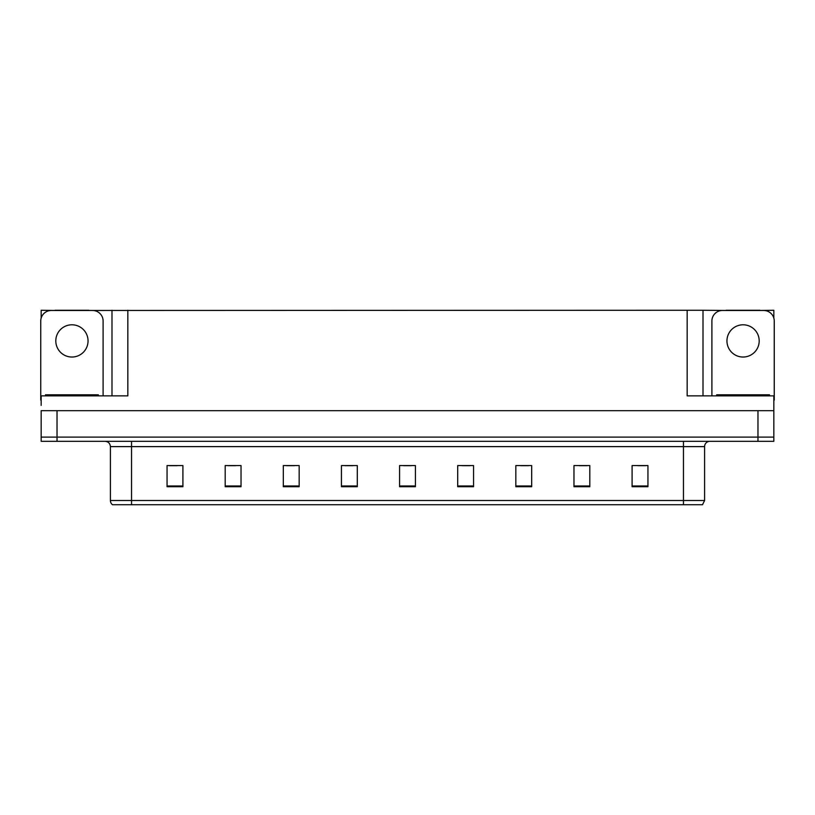 <?xml version="1.0" encoding="UTF-8"?>
<svg xmlns="http://www.w3.org/2000/svg" width="815" height="815" viewBox="0 0 815 815"><rect width="100%" height="100%" fill="white"/><g stroke="black" fill="none" stroke-linecap="round" stroke-linejoin="round"><path stroke-width="1.22" d="M88.835 310.474L687.157 310.26L687.157 395.876L773.832 395.876L773.832 410.668L41.168 410.668L41.168 437.095L57.03 437.095L41.168 437.095L41.168 441.322L57.03 441.322L57.03 437.095L757.97 437.095L57.03 437.095L57.03 410.668M41.168 405.381L41.168 395.876L127.843 395.876L127.843 310.26M55.023 310.474L41.168 310.26L41.168 318.084M57.03 441.322L773.832 441.322L773.832 437.095L757.97 437.095L773.832 437.095L773.832 405.381M759.977 310.474L773.832 310.26L773.832 318.084M111.991 310.26L111.991 395.876M687.157 310.26L703.009 310.26L703.009 395.876M703.009 310.26L726.165 310.474M759.977 310.26L726.165 310.26M55.023 310.26L88.835 310.26M704.598 500.512L702.489 504.74L683.459 504.74L683.459 500.512L704.598 500.512L704.598 446.61A5.287 5.287 0 0 1 709.885 441.322M683.459 504.74L112.511 504.74A5.287 5.287 0 0 1 110.402 500.512L110.402 446.61C110.086 443.401 108.324 441.638 105.115 441.322M647.945 486.718L647.945 465.579L632.094 465.579L632.094 486.718L647.945 486.718M589.816 486.718L589.816 465.579L573.964 465.579L573.964 486.718L589.816 486.718M531.686 486.718L531.686 465.579L515.834 465.579L515.834 486.718L531.686 486.718M473.556 486.718L473.556 465.579L457.704 465.579L457.704 486.718L473.556 486.718M182.906 486.718L182.906 465.579L167.055 465.579L167.055 486.718L182.906 486.718M241.036 486.718L241.036 465.579L225.185 465.579L225.185 486.718L241.036 486.718M299.166 486.718L299.166 465.579L283.314 465.579L283.314 486.718L299.166 486.718M357.296 486.718L357.296 465.579L341.444 465.579L341.444 486.718L357.296 486.718M415.426 486.718L415.426 465.579L399.574 465.579L399.574 486.718L415.426 486.718M124.501 504.74L114.884 504.74M520.642 465.681L528.568 465.681M579.2 465.681L587.126 465.681M637.748 465.681L645.674 465.681M344.979 465.681L352.905 465.681M286.432 465.681L294.358 465.681M227.874 465.681L235.8 465.681M169.326 465.681L177.252 465.681M462.095 465.681L470.021 465.681M403.537 465.681L411.463 465.681M71.934 324.798A16.117 16.117 0 0 0 55.807 340.914A16.117 16.117 0 0 0 71.934 357.031A16.117 16.117 0 0 0 88.051 340.914A16.117 16.117 0 0 0 71.934 324.798M41.168 400.114A10.564 10.564 0 0 0 40.75 400.104L40.75 321.039A10.564 10.564 0 0 1 51.314 310.474L92.543 310.474A10.564 10.564 0 0 1 103.108 321.039L103.108 395.876M743.066 324.798A16.117 16.117 0 0 0 726.949 340.914A16.117 16.117 0 0 0 743.066 357.031A16.117 16.117 0 0 0 759.193 340.914A16.117 16.117 0 0 0 743.066 324.798M711.892 395.876L711.892 321.039A10.564 10.564 0 0 1 722.457 310.474L763.686 310.474A10.564 10.564 0 0 1 774.25 321.039L774.25 400.104A10.564 10.564 0 0 0 773.832 400.114M45.508 395.876L45.508 394.817L98.35 394.817L98.35 395.876M716.65 395.876L716.65 394.817L769.492 394.817L769.492 395.876M757.97 410.668L757.97 441.322M683.459 441.322L683.459 446.61L110.402 446.61M704.598 446.61L683.459 446.61L683.459 500.512L131.541 500.512L131.541 504.74M110.402 500.512L131.541 500.512L131.541 441.322M415.426 485.985L399.574 485.985M357.296 485.985L341.444 485.985M299.166 485.985L283.314 485.985M241.036 485.985L225.185 485.985M182.906 485.985L167.055 485.985M473.556 485.985L457.704 485.985M531.686 485.985L515.834 485.985M589.816 485.985L573.964 485.985M647.945 485.985L632.094 485.985M95.712 394.817L95.712 395.876M48.146 394.817L48.146 395.876M766.854 394.817L766.854 395.876M719.288 394.817L719.288 395.876"/></g></svg>
